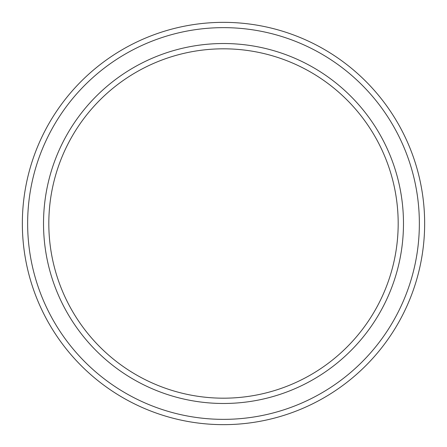 <?xml version="1.0" encoding="UTF-8"?>
<svg xmlns="http://www.w3.org/2000/svg" width="447" height="447" viewBox="0 0 447 447"><rect width="100%" height="100%" fill="white"/><g stroke="black" fill="none" stroke-linecap="round" stroke-linejoin="round"><path stroke-width="0.67" d="M398.182 223.5A174.682 174.682 0 0 0 223.5 48.818A174.682 174.682 0 0 0 48.818 223.5A174.682 174.682 0 0 0 223.5 398.182A174.682 174.682 0 0 0 398.182 223.5M43.521 223.5A179.979 179.979 0 0 1 223.5 43.521A179.979 179.979 0 0 1 403.479 223.5A179.979 179.979 0 0 1 223.5 403.479A179.979 179.979 0 0 1 43.521 223.5M419.359 223.5A195.859 195.859 0 0 0 223.5 27.641A195.859 195.859 0 0 0 27.641 223.5A195.859 195.859 0 0 0 223.5 419.359A195.859 195.859 0 0 0 419.359 223.5M22.35 223.5A201.15 201.15 0 0 1 223.5 22.35A201.15 201.15 0 0 1 424.65 223.5A201.15 201.15 0 0 1 223.5 424.65A201.15 201.15 0 0 1 22.35 223.5"/></g></svg>
